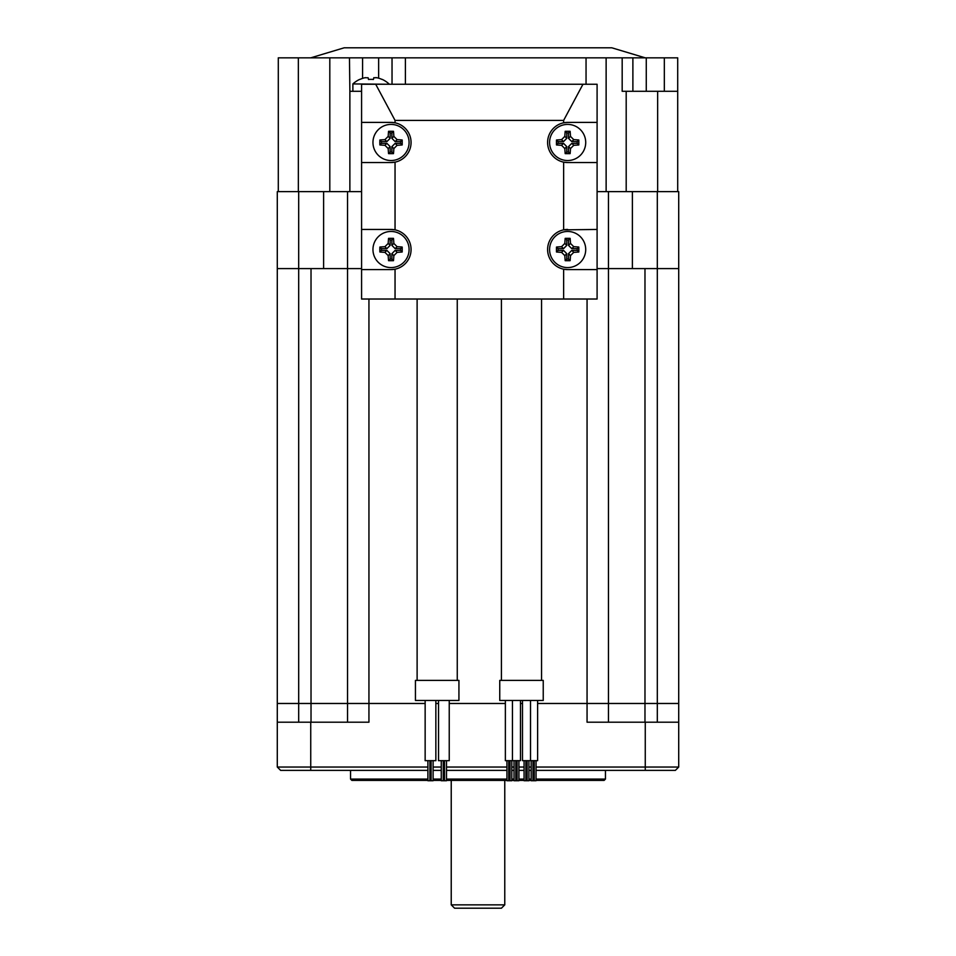 <?xml version="1.0" encoding="UTF-8"?>
<svg xmlns="http://www.w3.org/2000/svg" width="956" height="956" viewBox="0 0 956 956"><rect width="100%" height="100%" fill="white"/><g stroke="black" fill="none" stroke-linecap="round" stroke-linejoin="round"><path stroke-width="1.43" d="M644.977 722.198L644.977 703.473L587.056 703.473L587.056 722.198L678.712 722.198L678.712 703.473L644.977 703.473L644.977 268.588L678.712 268.588L678.712 703.473L657.31 703.473L657.31 268.588L678.712 268.588L678.712 191.642L597.094 191.642M657.31 722.198L657.31 703.473L608.47 703.473L608.47 268.588L597.094 268.588L657.31 268.588L657.31 191.642M347.53 722.198L347.53 703.473L277.288 703.473L277.288 268.588L311.023 268.588L311.023 703.473L425.145 703.473L347.53 703.473L347.53 268.588L361.583 268.588L347.53 268.588L347.53 191.642L361.583 191.642M608.47 722.198L608.47 703.473L537.619 703.473L587.056 703.473L587.056 299.025M522.49 703.473L520.482 703.473L522.49 703.473M505.365 703.473L449.236 703.473L505.365 703.473M438.529 703.473L435.852 703.473L438.529 703.473M368.944 299.025L368.944 722.198L310.736 722.198L310.736 767.035L277.288 767.035L277.288 722.198L310.736 722.198M678.712 722.198L678.712 767.035L536.041 767.035M277.288 722.198L277.288 703.473L311.023 703.473L311.023 722.198M531.166 767.035L528.943 767.035M524.067 767.035L518.917 767.035M514.029 767.035L511.819 767.035M506.931 767.035L446.488 767.035M441.266 767.035L433.104 767.035M427.894 767.035L310.736 767.035L310.736 770.381L280.634 770.381L277.288 767.035M536.041 770.381L675.366 770.381L678.712 767.035M531.166 770.381L528.943 770.381M524.067 770.381L518.917 770.381M514.029 770.381L511.819 770.381M506.931 770.381L446.488 770.381M441.266 770.381L433.104 770.381M427.894 770.381L310.736 770.381M446.488 780.407L506.931 780.407M511.819 780.407L514.029 780.407M518.917 780.407L524.067 780.407M528.943 780.407L531.166 780.407M536.041 780.407L604.12 780.407L605.459 779.068L605.459 770.381M427.894 779.068L350.541 779.068L351.88 780.407L427.894 780.407M433.104 780.407L441.266 780.407M446.488 779.068L506.931 779.068M511.819 779.068L514.029 779.068M518.917 779.068L524.067 779.068M528.943 779.068L531.166 779.068M536.041 779.068L605.459 779.068M441.266 779.068L433.104 779.068M451.232 904.854L454.578 908.2L501.422 908.2L504.768 904.854L451.232 904.854L451.232 780.407M347.53 191.642L277.288 191.642L277.288 268.588L298.69 268.588L298.69 191.642M323.618 191.642L323.618 268.588L298.69 268.588L298.69 722.198M323.618 268.588L347.53 268.588M632.382 191.642L632.382 268.588M608.47 268.588L608.47 191.642M646.268 57.838L677.708 57.838L677.708 91.286L622.177 91.286L622.177 57.838L646.268 57.838L646.268 91.286M278.292 191.642L278.292 57.838L622.177 57.838M310.736 57.838L344.184 47.8L611.816 47.8L645.264 57.838M677.708 91.286L677.708 191.642M632.884 91.286L632.884 57.838M606.128 57.838L606.128 191.642M361.583 91.286L349.872 91.286L349.872 191.642M349.872 91.286L349.466 57.838M392.032 57.838L392.032 84.259M395.043 299.025L361.583 299.025L361.583 269.592L391.028 269.592A20.076 20.076 0 0 0 395.043 269.186L395.043 299.025L563.634 299.025L563.634 269.186A20.076 20.076 0 0 0 567.649 269.592L563.634 269.186A20.076 20.076 0 0 1 563.634 229.858L563.634 162.138A20.076 20.076 0 0 0 567.649 162.544L563.634 162.138A20.076 20.076 0 0 1 563.634 122.81L563.634 120.396L395.043 120.396L375.708 84.259L361.583 84.259L361.583 269.592M567.649 122.404L563.634 122.81A20.076 20.076 0 0 1 567.649 122.404L597.094 122.404L597.094 299.025L563.634 299.025M361.583 162.544L391.028 162.544A20.076 20.076 0 0 0 395.043 162.138L395.043 229.858A20.076 20.076 0 0 0 391.028 229.452L395.043 229.858A20.076 20.076 0 0 1 395.043 269.186L391.028 269.592M395.043 120.396L395.043 122.81A20.076 20.076 0 0 0 391.028 122.404L361.583 122.404M567.649 229.452A20.076 20.076 0 0 0 563.634 229.858L597.094 229.452M391.028 162.544L395.043 162.138A20.076 20.076 0 0 0 395.043 122.81L391.028 122.404M361.583 229.452L391.028 229.452M597.094 122.404L597.094 84.259L582.969 84.259L563.634 120.396M597.094 162.544L567.649 162.544M597.094 269.592L567.649 269.592M582.969 84.259L375.708 84.259M585.717 249.516A18.068 18.068 0 0 0 567.649 231.46A18.068 18.068 0 0 0 549.592 249.516A18.068 18.068 0 0 0 567.649 267.584A18.068 18.068 0 0 0 585.717 249.516M570.123 238.355A26.637 5.533 90 0 1 570.481 243.422L573.755 246.696A26.637 5.533 0 0 1 578.81 247.054A26.111 5.425 90 0 1 578.834 249.516A26.111 5.425 90 0 1 578.81 251.99A26.637 5.533 180 0 1 573.755 252.348L570.481 255.622A26.637 5.533 90 0 1 570.123 260.677A26.111 5.425 180 0 1 565.187 260.677A26.637 5.533 -90 0 1 564.829 255.622L561.554 252.348A26.637 5.533 180 0 1 556.488 251.99A26.111 5.425 -90 0 1 556.464 249.516A26.111 5.425 -90 0 1 556.488 247.054A26.637 5.533 0 0 1 561.554 246.696L564.829 243.422A26.637 5.533 -90 0 1 565.187 238.355A26.111 5.425 0 0 1 570.123 238.355L568.521 239.956L566.777 239.956L566.777 245.381L563.514 248.644L558.089 248.644L558.089 250.388L563.514 250.388L566.777 253.663L566.777 259.088L568.521 259.088L568.521 253.663L571.796 250.388L577.221 250.388L577.221 248.644L571.796 248.644L568.521 245.381L568.521 239.956M556.488 251.99L558.089 250.388M565.187 238.355L566.777 239.956M556.488 247.054L558.089 248.644M578.81 251.99L577.221 250.388M578.81 247.054L577.221 248.644M570.123 260.677L568.521 259.088M565.187 260.677L566.777 259.088M409.084 249.516A18.068 18.068 0 0 0 391.028 231.46A18.068 18.068 0 0 0 372.96 249.516A18.068 18.068 0 0 0 391.028 267.584A18.068 18.068 0 0 0 409.084 249.516M393.49 238.355A26.637 5.533 90 0 1 393.848 243.422L397.122 246.696A26.637 5.533 0 0 1 402.189 247.054A26.111 5.425 90 0 1 402.213 249.516A26.111 5.425 90 0 1 402.189 251.99A26.637 5.533 180 0 1 397.122 252.348L393.848 255.622A26.637 5.533 90 0 1 393.49 260.677A26.111 5.425 180 0 1 388.554 260.677A26.637 5.533 -90 0 1 388.196 255.622L384.921 252.348A26.637 5.533 180 0 1 379.867 251.99A26.111 5.425 -90 0 1 379.831 249.516A26.111 5.425 -90 0 1 379.867 247.054A26.637 5.533 0 0 1 384.921 246.696L388.196 243.422A26.637 5.533 -90 0 1 388.554 238.355A26.111 5.425 0 0 1 393.49 238.355L391.888 239.956L390.156 239.956L390.156 245.381L386.881 248.644L381.456 248.644L381.456 250.388L386.881 250.388L390.156 253.663L390.156 259.088L391.888 259.088L391.888 253.663L395.163 250.388L400.588 250.388L400.588 248.644L395.163 248.644L391.888 245.381L391.888 239.956M379.867 251.99L381.456 250.388M388.554 238.355L390.156 239.956M379.867 247.054L381.456 248.644M402.189 251.99L400.588 250.388M402.189 247.054L400.588 248.644M393.49 260.677L391.888 259.088M388.554 260.677L390.156 259.088M409.084 142.468A18.068 18.068 0 0 0 391.028 124.411A18.068 18.068 0 0 0 372.96 142.468A18.068 18.068 0 0 0 391.028 160.536A18.068 18.068 0 0 0 409.084 142.468M393.49 131.307A26.637 5.533 90 0 1 393.848 136.373L397.122 139.648A26.637 5.533 0 0 1 402.189 140.006A26.111 5.425 90 0 1 402.213 142.468A26.111 5.425 90 0 1 402.189 144.942A26.637 5.533 180 0 1 397.122 145.3L393.848 148.574A26.637 5.533 90 0 1 393.49 153.629A26.111 5.425 180 0 1 388.554 153.629A26.637 5.533 -90 0 1 388.196 148.574L384.921 145.3A26.637 5.533 180 0 1 379.867 144.942A26.111 5.425 -90 0 1 379.831 142.468A26.111 5.425 -90 0 1 379.867 140.006A26.637 5.533 0 0 1 384.921 139.648L388.196 136.373A26.637 5.533 -90 0 1 388.554 131.307A26.111 5.425 0 0 1 393.49 131.307L391.888 132.908L390.156 132.908L390.156 138.333L386.881 141.596L381.456 141.596L381.456 143.34L386.881 143.34L390.156 146.615L390.156 152.04L391.888 152.04L391.888 146.615L395.163 143.34L400.588 143.34L400.588 141.596L395.163 141.596L391.888 138.333L391.888 132.908M379.867 144.942L381.456 143.34M388.554 131.307L390.156 132.908M379.867 140.006L381.456 141.596M402.189 144.942L400.588 143.34M402.189 140.006L400.588 141.596M393.49 153.629L391.888 152.04M388.554 153.629L390.156 152.04M585.717 142.468A18.068 18.068 0 0 0 567.649 124.411A18.068 18.068 0 0 0 549.592 142.468A18.068 18.068 0 0 0 567.649 160.536A18.068 18.068 0 0 0 585.717 142.468M570.123 131.307A26.637 5.533 90 0 1 570.481 136.373L573.755 139.648A26.637 5.533 0 0 1 578.81 140.006A26.111 5.425 90 0 1 578.834 142.468A26.111 5.425 90 0 1 578.81 144.942A26.637 5.533 180 0 1 573.755 145.3L570.481 148.574A26.637 5.533 90 0 1 570.123 153.629A26.111 5.425 180 0 1 565.187 153.629A26.637 5.533 -90 0 1 564.829 148.574L561.554 145.3A26.637 5.533 180 0 1 556.488 144.942A26.111 5.425 -90 0 1 556.464 142.468A26.111 5.425 -90 0 1 556.488 140.006A26.637 5.533 0 0 1 561.554 139.648L564.829 136.373A26.637 5.533 -90 0 1 565.187 131.307A26.111 5.425 0 0 1 570.123 131.307L568.521 132.908L566.777 132.908L566.777 138.333L563.514 141.596L558.089 141.596L558.089 143.34L563.514 143.34L566.777 146.615L566.777 152.04L568.521 152.04L568.521 146.615L571.796 143.34L577.221 143.34L577.221 141.596L571.796 141.596L568.521 138.333L568.521 132.908M556.488 144.942L558.089 143.34M565.187 131.307L566.777 132.908M556.488 140.006L558.089 141.596M578.81 144.942L577.221 143.34M578.81 140.006L577.221 141.596M570.123 153.629L568.521 152.04M565.187 153.629L566.777 152.04M352.884 91.286L352.884 83.925A26.768 26.768 0 0 1 359.767 79.36L359.767 79.36M389.02 84.259L352.884 83.925M389.02 83.925A26.768 26.768 0 0 0 382.137 79.36L382.113 79.468A26.637 26.051 180 0 0 377.046 77.759L373.784 77.759L373.414 79.468A26.111 25.537 180 0 0 368.49 79.468L368.12 77.759L364.845 77.759A26.637 26.051 180 0 0 359.791 79.468M373.868 77.639L373.414 79.468A26.111 25.537 180 0 0 368.49 79.468L368.12 77.759L368.49 79.468M375.828 77.544L376.425 77.639M377.046 77.759A26.637 26.051 180 0 1 382.113 79.468L382.137 79.36M364.845 77.759L365.479 77.639M373.784 77.759L373.414 79.468M417.115 299.025L417.115 680.385M457.255 299.025L457.255 680.385M458.928 680.385L415.442 680.385L415.442 700.461L458.928 700.461L458.928 680.385M449.236 700.461L449.236 760.677L438.529 760.677L438.529 700.461M435.852 700.461L435.852 760.677L425.145 760.677L425.145 700.461M446.488 760.677L446.488 780.741L441.266 780.741L441.266 760.677M433.104 760.677L433.104 780.741L427.894 780.741L427.894 760.677M429.889 760.677L429.889 780.741M431.096 760.677L431.096 780.741M501.422 299.025L501.422 680.385M541.562 299.025L541.562 680.385M543.235 680.385L499.749 680.385L499.749 700.461L543.235 700.461L543.235 680.385M537.619 700.461L537.619 760.677L522.49 760.677L522.49 700.461M536.041 760.677L536.041 780.741L531.166 780.741L531.166 760.677M532.97 760.677L532.97 780.741M534.237 760.677L534.237 780.741M528.943 760.677L528.943 780.741L524.067 780.741L524.067 760.677M525.872 760.677L525.872 780.741M527.138 760.677L527.138 780.741M512.452 700.461L512.452 760.677L505.365 760.677L505.365 700.461M520.482 700.461L520.482 760.677L512.452 760.677M518.917 760.677L518.917 780.741L514.029 780.741L514.029 760.677M515.834 760.677L515.834 780.741M517.1 760.677L517.1 780.741M511.819 760.677L511.819 780.741L506.931 780.741L506.931 760.677M508.735 760.677L508.735 780.741M510.014 760.677L510.014 780.741M645.264 722.198L645.264 770.381M664.336 57.838L664.336 91.286M657.644 91.286L657.644 191.642M626.192 191.642L626.192 91.286M586.052 57.838L586.052 84.259M405.404 57.838L405.404 84.259M329.808 191.642L329.808 57.838M362.587 78.392L362.587 57.838M378.648 57.838L378.648 78.177M298.356 57.838L298.356 191.642M561.554 252.348L563.514 250.388M570.481 243.422L568.521 245.381M564.829 243.422L566.777 245.381M561.554 246.696L563.514 248.644M573.755 252.348L571.796 250.388M570.481 255.622L568.521 253.663M564.829 255.622L566.777 253.663M573.755 246.696L571.796 248.644M384.921 252.348L386.881 250.388M393.848 243.422L391.888 245.381M388.196 243.422L390.156 245.381M384.921 246.696L386.881 248.644M397.122 252.348L395.163 250.388M393.848 255.622L391.888 253.663M388.196 255.622L390.156 253.663M397.122 246.696L395.163 248.644M384.921 145.3L386.881 143.34M393.848 136.373L391.888 138.333M388.196 136.373L390.156 138.333M384.921 139.648L386.881 141.596M397.122 145.3L395.163 143.34M393.848 148.574L391.888 146.615M388.196 148.574L390.156 146.615M397.122 139.648L395.163 141.596M561.554 145.3L563.514 143.34M570.481 136.373L568.521 138.333M564.829 136.373L566.777 138.333M561.554 139.648L563.514 141.596M573.755 145.3L571.796 143.34M570.481 148.574L568.521 146.615M564.829 148.574L566.777 146.615M573.755 139.648L571.796 141.596M350.541 779.068L350.541 770.381M504.768 904.854L504.768 780.407M444.48 760.677L444.48 780.741M443.273 760.677L443.273 780.741M530.52 700.461L530.52 760.677"/></g></svg>

